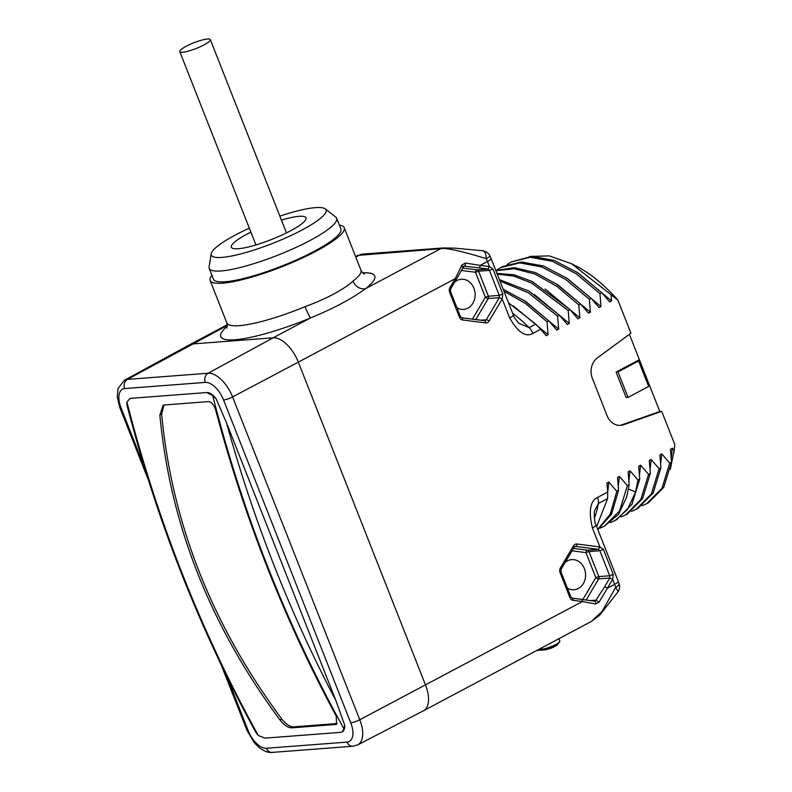 <?xml version="1.0" encoding="UTF-8"?>
<svg xmlns="http://www.w3.org/2000/svg" width="792" height="792" viewBox="0 0 792 792"><rect width="100%" height="100%" fill="white"/><g stroke="black" fill="none" stroke-linecap="round" stroke-linejoin="round"><path stroke-width="1.19" d="M449.935 287.615A2.327 0.812 30.6 0 1 450.668 288.892L455.964 279.962A2.327 0.812 30.6 0 0 455.222 278.685L461.954 264.924L465.478 263.053L480.18 265.409L487.456 261.538L489.456 266.587L492.961 269.042L502.821 294.05L502.197 298.96L489.129 321.027A4.653 3.901 -94.4 0 1 485.605 322.908L462.686 319.978A4.653 3.901 -94.4 0 1 459.469 317.236L449.618 292.228A4.653 3.901 -94.4 0 1 449.935 287.615L455.222 278.685L298.337 362.142A27.888 14.236 -118 0 0 273.171 337.808L310.573 317.909C333.521 308.504 351.866 298.742 365.617 288.635L440.649 248.718C445.569 247.579 460.756 250.886 486.209 258.628A27.888 14.236 62 0 1 487.456 261.538A9.296 1.742 158.5 0 0 491.07 258.509L490.02 256.063A9.296 0.842 155.1 0 1 486.209 258.628C486.1 253.559 484.763 250.935 482.219 250.747M490.02 256.063A9.296 9.296 0 0 0 482.704 250.757L454.796 248.144L443.282 247.945L362.617 254.103L355.549 256.479M491.07 258.509L513.285 314.909A9.296 1.742 158.5 0 1 509.672 317.938C518.037 332.402 525.759 337.57 532.848 333.422L540.649 329.274L546.183 335.729L548.074 334.719L547.034 321.809L548.807 320.869L525.977 301.663L503.187 289.278M455.964 279.962L463.993 266.122L478.764 267.815A2.327 1.247 97.3 0 0 480.18 265.409L489.456 266.587L488.03 268.993L489.426 270.379L499.277 295.396L499.336 297.683L486.258 319.76A2.327 1.95 -94.4 0 1 484.694 320.71M597.841 529.571L611.513 514.226L618.562 490.317L616.8 491.258L608.84 482.031L606.949 483.041L607.702 492.03L597.465 497.475C590.139 500.999 588.456 511.167 592.416 527.977L599.891 546.955L603.405 549.401L599.861 550.747L588.981 551.569L598.841 576.586A2.327 1.95 -94.4 0 1 598.683 578.893L586.219 599.95M618.562 490.317L617.532 477.408L619.423 476.398L627.383 485.625L629.155 484.684L628.115 471.784L630.006 470.775L637.976 479.992L639.738 479.051L638.698 466.151L640.599 465.142L648.559 474.358L650.321 473.428L649.292 460.518L651.182 459.508L659.142 468.735L660.904 467.795L659.875 454.885L661.766 453.875L669.725 463.102L671.497 462.162L670.458 449.252L672.349 448.252L674.18 450.4L674.754 444.47A129.215 65.974 62 0 1 674.269 449.905L670.309 469.25M529.412 256.43L549.292 255.895L571.596 263.736L576.606 266.32A129.215 65.974 62 0 1 617.879 300.089L630.917 333.194L597.317 357.944A16.266 13.652 85.6 0 0 592.386 378.398L607.088 415.711A16.266 13.652 85.6 0 0 620.681 425.363A16.266 13.652 85.6 0 0 623.631 424.74L661.706 411.355L674.754 444.47M617.879 300.079L611.048 294.713L611.582 300.93L609.692 301.94L601.732 292.713L577.833 272.765L554.044 260.35L531.967 256.321L511.325 261.924L530.204 257.261L552.281 261.291L576.061 273.705L599.97 293.654L601.732 292.713M599.97 293.654L600.999 306.563L599.108 307.573L591.149 298.346L567.24 278.398L543.461 265.983L521.384 261.954L502.504 266.617L500.742 267.557L519.621 262.894L541.688 266.914L565.478 279.338L589.377 299.287L591.149 298.346M589.377 299.287L590.416 312.197L588.525 313.196L580.556 303.98L558.004 284.952L535.471 272.587L514.295 267.656L495.772 270.468M495.881 270.725L514.186 268.706L534.907 274.022L556.865 286.328L578.794 304.92L580.556 303.98M578.794 304.92L579.833 317.82L577.932 318.829L569.973 309.613L532.145 281.467L513.82 274.745L496.921 273.379M497.247 274.19L513.79 276.101L531.6 283.021L568.211 310.543L569.973 309.613M568.211 310.543L569.24 323.453L567.349 324.463L559.39 315.236L528.937 291.119L499.376 279.606M499.92 280.972L528.422 292.812L557.627 316.176L559.39 315.236M557.627 316.176L558.657 329.086L556.766 330.096L548.807 320.869M591.545 621.354L602.138 611.335L615.681 587.298L618.156 591.654L599.831 615.028L591.545 621.354L423.472 710.761A27.888 14.236 -118 0 0 425.502 684.981L298.337 362.142L232.6 396.921A27.136 13.85 -118 0 0 208.118 373.24L273.171 337.808L192.505 343.966A27.888 14.236 -118 0 0 189.446 344.837A27.888 14.236 -118 0 0 189.377 344.867L124.413 380.279L118.018 388.525L117.275 397.089L119.84 407.563L148.48 480.279M603.405 549.401L613.255 574.418L612.642 579.318L614.632 584.377L607.355 588.248L599.049 602.138L595.515 604.019L582.387 601.534L359.776 719.76L232.6 396.921A6.97 1.307 -21.5 0 1 223.572 400A20.166 10.296 -118 0 0 205.375 382.407A6.97 5.851 -94.4 0 1 208.118 373.24L127.453 379.398A27.136 13.85 -118 0 0 124.413 380.279M595.515 604.019A2.327 1.554 -81.3 0 0 594.406 601.138L594.406 601.138A2.327 1.554 -81.3 0 0 594.218 601.118L572.289 598.168M594.436 601.138L581.417 599.326A2.327 1.247 -82.7 0 1 582.387 601.534L573.121 600.346A4.653 3.901 -94.4 0 1 569.913 597.604L560.053 572.586A4.653 3.901 -94.4 0 1 560.37 567.973L573.438 545.896A2.327 0.812 30.6 0 1 574.18 547.173L575.21 546.411A2.327 1.95 -94.4 0 1 575.546 546.421L598.465 549.361L599.861 550.747L609.711 575.754L609.771 578.051L604.494 586.971L595.98 600.188L594.218 601.118M618.156 591.654A9.296 9.296 0 0 0 619.136 583.843A9.296 2.623 -17.9 0 1 615.681 587.298A27.888 14.236 62 0 0 614.632 584.377A9.296 1.742 158.5 0 0 618.235 581.358L596.02 524.957A9.296 1.742 158.5 0 1 592.416 527.977M596.653 526.541L607.612 498.564L598.376 503.484L594.554 510.721M607.702 492.03L607.612 498.564M608.84 482.031L607.712 492.188M616.8 491.258L610.286 514.127L597.762 529.373M619.423 476.398L618.295 486.555M627.383 485.625L619.621 510.85L604.375 526.215L599.792 528.234M604.375 526.215L618.671 514.147L626.769 496.703L629.155 484.684M630.006 470.775L628.878 480.922M637.976 479.992L635.59 492.01L627.492 509.454L614.958 520.582L610.375 522.601M614.958 520.582L616.721 519.641L631.966 504.276L639.738 479.051M640.599 465.142L639.471 475.289M648.559 474.358L640.787 499.584L625.541 514.948L620.958 516.978M625.541 514.948L627.313 514.008L642.55 498.653L650.321 473.428M651.182 459.508L650.054 469.656M659.142 468.735L651.37 493.96L636.134 509.315L631.551 511.345M636.134 509.315L637.897 508.385L653.143 493.02L660.904 467.795M661.766 453.875L660.637 464.033M669.725 463.102L661.963 488.327L646.717 503.692L642.134 505.712M646.717 503.692L648.48 502.752L663.726 487.387L671.497 462.162M672.349 448.252L671.22 458.4M674.18 450.4L673.913 452.955M629.393 334.323L659.795 411.503L661.706 411.355M649.42 385.169L648.658 386.447L628.046 397.406L626.135 397.554L616.087 372.072L639.382 359.677L638.609 360.964L648.658 386.447M623.631 424.74L621.72 424.888L659.795 411.503M621.72 424.888A16.266 13.652 -94.4 0 1 619.72 425.403M638.609 360.964L618.008 371.923L616.087 372.072M628.046 397.406L618.008 371.923M571.596 263.736L611.048 294.713M576.823 272.092L611.582 300.93M507.068 264.568L511.325 261.924M566.231 277.725L600.999 306.563M496.485 270.191L500.732 267.557M555.647 283.348L590.416 312.197M545.064 288.981L579.833 317.82M534.481 294.614L569.24 323.453M523.898 300.247L558.657 329.086M503.959 291.248L525.522 303.514L547.034 321.809M513.305 305.88L548.074 334.719M513.285 314.909C513.592 316.602 515.424 319.364 518.77 323.195L529.115 327.631L535.758 324.096L540.649 329.274M535.758 324.096L508.533 302.841M443.282 247.945A9.296 7.801 -94.4 0 0 440.649 248.718L357.509 255.43M226.938 328.126L226.878 322.988A72.042 13.514 -21.5 0 0 239.224 325.67A72.042 13.514 -21.5 0 0 305.068 306.652C326.66 298.693 342.639 290.199 352.994 281.15A72.042 13.514 -21.5 0 0 360.944 270.181C362.3 272.557 363.459 273.824 364.409 273.983M211.929 275.289A72.042 13.514 -21.5 0 0 210.147 280.507A72.042 13.514 -21.5 0 0 222.483 283.199A72.042 13.514 -21.5 0 0 300.039 259.083A72.042 13.514 -21.5 0 0 344.213 227.7A72.042 13.514 -21.5 0 0 339.352 225.096M336.64 218.216A68.478 12.84 -21.5 0 1 310.068 240.481A68.478 12.84 158.5 0 1 245.807 266.023A68.478 12.84 158.5 0 1 209.217 268.409L213.464 279.2A68.478 12.84 -21.5 0 0 250.064 276.814A68.478 12.84 -21.5 0 0 314.315 251.262A68.478 12.84 -21.5 0 0 340.887 229.007L336.64 218.216A68.478 12.84 -21.5 0 0 335.729 217.048L325.225 208.88A61.657 11.563 -21.5 0 0 279.863 216.137M209.217 268.409A68.478 12.84 158.5 0 1 209.088 266.934L211.187 253.796A61.657 11.563 158.5 0 1 235.234 235.075A61.657 11.563 -21.5 0 1 249.322 228.165M325.225 208.88A61.657 11.563 -21.5 0 1 302.118 229.967A61.657 11.563 158.5 0 1 241.421 253.737A61.657 11.563 158.5 0 1 211.187 253.796M281.427 220.117A40.144 7.534 -21.5 0 1 305.9 219.344A40.144 7.534 -21.5 0 1 290.446 230.858A40.144 7.534 158.5 0 1 232.472 248.272A40.144 7.534 158.5 0 1 246.906 234.185A40.144 7.534 -21.5 0 1 250.886 232.145M131.145 398.307L129.541 398.782A13.949 7.118 62 0 1 129.581 398.752A13.949 7.118 62 0 1 131.145 398.307L206.771 392.535A13.949 7.118 62 0 1 216.107 398.772L226.542 422.938C253.509 520.591 289.991 613.216 335.986 700.801L226.542 422.938M129.581 398.752L126.968 402.188L126.908 404.87C156.925 521.245 200.02 630.63 256.212 733.026L258.251 735.461L265.013 738.134L340.629 732.362L342.094 731.966L343.995 728.917L344.649 725.106A13.949 7.118 62 0 1 342.134 731.947A13.949 7.118 62 0 1 342.114 731.957L342.134 731.947M344.649 725.106L335.986 700.801M567.359 588.09A15.107 12.672 85.6 0 0 574.042 589.753A15.107 12.672 85.6 0 0 584.357 568.587A15.107 12.672 85.6 0 0 571.745 559.627A15.107 12.672 85.6 0 0 565.072 562.548M599.049 602.138L595.98 600.188L590.723 600.583M572.022 550.826L585.961 552.608L595.812 577.625A2.327 0.812 -149.4 0 0 598.683 578.893L609.771 578.051L612.642 579.318L607.355 588.248A2.327 0.812 -149.4 0 0 604.494 586.971M582.862 599.504L595.812 577.625L598.841 576.586L609.711 575.754L613.255 574.418M585.961 552.608L588.981 551.569A2.327 1.95 -94.4 0 0 587.377 550.202A2.327 1.247 97.3 0 0 585.961 552.608M456.925 307.732A15.107 12.672 85.6 0 0 463.607 309.385A15.107 12.672 85.6 0 0 473.923 288.229A15.107 12.672 85.6 0 0 461.3 279.259A15.107 12.672 85.6 0 0 454.648 282.18M461.954 264.924L462.627 267.062M465.478 263.053A2.327 0.901 96.1 0 1 464.389 266.122L463.696 266.181M461.251 270.428L475.527 272.25L485.377 297.257A2.327 0.812 -149.4 0 0 488.238 298.535L475.784 319.572M472.418 319.136L485.377 297.257L488.397 296.218A2.327 1.95 -94.4 0 1 488.238 298.535L499.336 297.683L502.197 298.96L509.672 317.938M478.764 267.815L488.03 268.993L476.942 269.844A2.327 1.247 97.3 0 0 475.527 272.25L478.546 271.21L488.397 296.218L499.277 295.396L502.821 294.05M258.251 735.461C201 631.58 157.242 520.492 126.968 402.188M206.771 392.535L212.711 395.644C242.817 513.958 286.575 625.056 343.995 728.917M335.511 724.492L291.783 727.828C288.07 727.818 284.14 725.205 280.002 719.987C210.147 625.769 170.102 524.106 159.865 414.998L163.073 405.385L164.597 404.959L208.326 401.613C211.504 401.9 213.969 404.781 215.731 410.246C244.471 518.295 284.635 620.255 336.224 716.136L336.531 724.205L335.511 724.492L337.273 723.532L293.555 726.868C289.852 726.848 285.922 724.234 281.794 719.037C211.919 624.829 171.874 523.166 161.657 414.058L164.013 405.039M212.711 395.644L216.107 398.772M203.95 44.936A16.414 3.079 -21.5 0 0 210.325 39.6A16.414 3.079 -21.5 0 0 201.554 40.174A16.414 3.079 -21.5 0 0 186.15 46.292A16.414 3.079 -21.5 0 0 179.784 51.628A16.414 3.079 -21.5 0 0 188.555 51.054A16.414 3.079 -21.5 0 0 203.95 44.936M492.961 269.042L489.426 270.379L478.546 271.21A2.327 1.95 -94.4 0 0 476.942 269.844L462.478 267.993M489.129 321.027A2.327 0.812 -149.4 0 0 486.258 319.76L480.625 320.186M573.438 545.896A4.653 3.901 -94.4 0 1 576.962 544.015L599.891 546.955L598.465 549.361L587.377 550.202L573.438 548.42M226.928 676.645L248.203 730.669A20.166 10.296 -118 0 0 266.399 748.262L347.064 742.104A6.97 5.851 85.6 0 0 352.895 746.242L357.737 744.876A27.136 13.85 -118 0 0 359.776 719.76A6.97 1.307 -21.5 0 1 350.747 722.839L223.572 400M357.737 744.876L423.413 710.79A27.888 14.236 -118 0 0 423.472 710.761M573.121 600.346A2.327 1.247 -82.7 0 0 572.161 598.138L581.417 599.326A2.327 1.247 -82.7 0 0 581.279 599.316M569.913 597.604L570.814 596.851L572.161 598.138A2.327 1.247 -82.7 0 0 572.022 598.128M560.053 572.586L560.954 571.834L561.112 569.25L574.18 547.173M560.37 567.973A2.327 0.812 30.6 0 1 561.112 569.25M576.962 544.015A2.327 1.247 97.3 0 1 575.546 546.421L574.962 546.47M594.346 518.344A138.511 70.716 62 0 0 598.376 503.484A9.296 4.742 -118 0 0 597.465 497.475M628.492 489.07L635.59 492.01M512.612 313.206A138.511 70.716 62 0 1 529.115 327.631A9.296 4.742 62 0 1 532.848 333.422M227.403 325.403L127.453 379.398A6.97 5.851 -94.4 0 0 124.71 388.565A20.166 10.296 -118 0 0 121.037 407.83L144.431 467.221M362.617 254.103A9.296 7.801 -94.4 0 0 359.984 254.875L355.796 257.103M305.068 306.652A10.692 0.97 67.5 0 0 310.573 317.909A82.734 15.523 158.5 0 1 236.63 339.61A82.734 15.523 158.5 0 1 227.403 326.106M362.687 272.814A82.734 15.523 158.5 0 1 365.617 288.635A10.692 8.841 52.2 0 1 352.994 281.15M205.375 382.407L124.71 388.565M347.064 742.104A20.166 10.296 -118 0 0 350.747 722.839M266.399 748.262A6.97 5.851 85.6 0 0 272.22 752.4L352.895 746.242M121.037 407.83A6.97 1.307 158.5 0 1 119.84 407.563M248.203 730.669A6.97 1.307 158.5 0 1 247.015 730.412L254.39 742.866L259.152 747.569C264.28 751.331 268.637 752.944 272.22 752.4M485.605 322.908A2.327 1.247 -82.7 0 0 484.635 320.701A2.327 1.247 -82.7 0 0 484.496 320.691L461.855 317.8M462.686 319.978A2.327 1.247 -82.7 0 0 461.716 317.77A2.327 1.247 -82.7 0 0 461.578 317.77M459.469 317.236L460.37 316.483L450.519 291.476L450.668 288.892M449.618 292.228L450.519 291.476M291.783 727.828L293.555 726.868M280.002 719.987L281.794 719.037M159.865 414.998L161.657 414.058M541.49 647.975L542.094 649.163L538.808 649.41M559.112 638.609L559.805 641.124A10.474 1.97 158.5 0 1 553.281 645.698A10.474 1.97 158.5 0 1 542.094 649.163L538.362 649.648M542.263 649.351A5.574 4.683 85.6 0 0 544.599 649.876A5.574 4.683 85.6 0 0 544.787 649.856A7.841 1.475 158.5 0 0 545.193 649.816A7.841 1.475 158.5 0 0 556.924 645.193L559.766 641.708A10.365 1.94 158.5 0 1 552.668 646.213A10.365 1.94 158.5 0 1 542.263 649.351M559.796 641.391A10.365 1.94 158.5 0 1 559.766 641.708L559.805 641.124M570.814 596.851L560.954 571.834M596.02 524.957C595 523.829 594.406 519.73 594.257 512.662L594.564 510.692M227.334 324.68L189.446 344.837M360.944 270.181L344.213 227.7M226.878 322.988L210.147 280.507M618.235 581.358L619.136 583.843M221.067 664.547L247.015 730.412M484.833 320.701L461.716 317.77L460.37 316.483M556.924 645.193L545.193 649.816L536.798 650.479M286.466 232.898L210.325 39.6M255.925 244.926L179.784 51.628"/></g></svg>
